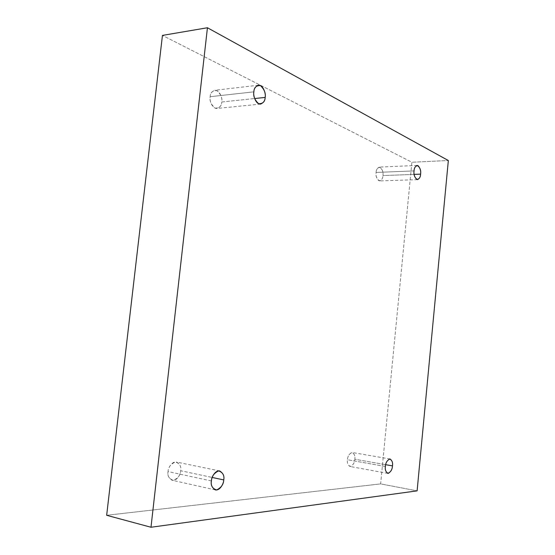 <?xml version="1.0" encoding="UTF-8"?>
<svg xmlns="http://www.w3.org/2000/svg" width="555" height="555" viewBox="0 0 555 555"><rect width="100%" height="100%" fill="white"/><g stroke="black" fill="none" stroke-linecap="round" stroke-linejoin="round"><path stroke-width="0.42" stroke-dasharray="2.77 2.08" d="M211.4 480.949L168.061 471.577C167.985 468.642 171.544 461.17 176.518 462.051C180.056 464.167 181.443 467.067 180.687 470.744L212.197 477.46L180.687 470.744C181.492 466.45 179.751 463.522 175.456 461.975C170.711 464.029 168.248 467.227 168.061 471.577C167.263 475.968 169.039 478.889 173.403 480.346C178.113 478.195 180.542 474.997 180.687 470.744C180.784 473.637 177.218 481.213 172.168 480.262C168.685 478.139 167.319 475.24 168.061 471.577L211.4 480.949M385.392 466.471L347.465 459.734C347.652 456.05 349.262 453.636 352.286 452.505C354.478 454.039 355.332 456.286 354.832 459.249L385.676 464.688L354.832 459.249C355.346 455.967 354.354 453.712 351.87 452.485C349.081 454.004 347.617 456.418 347.465 459.734C346.951 463.071 347.957 465.326 350.476 466.505C353.244 464.923 354.694 462.509 354.832 459.249C354.652 462.932 353.042 465.347 349.99 466.477C347.812 464.944 346.972 462.697 347.465 459.734L385.392 466.471M414.044 170.905L376.096 172.452C376.172 169.858 377.247 168.075 379.322 167.111C382.277 168.88 383.491 171.703 382.957 175.581L414.12 174.388L382.957 175.581C383.443 172.522 382.527 169.761 380.217 167.298C377.622 167.464 376.248 169.185 376.096 172.452C375.61 175.567 376.54 178.335 378.878 180.757C381.458 180.528 382.818 178.8 382.957 175.581C382.888 178.183 381.805 179.966 379.71 180.93C376.776 179.161 375.568 176.33 376.096 172.452L414.044 170.905M253.857 91.846L210.144 96.702C210.206 93.684 211.746 91.54 214.764 90.278C220.057 89.792 222.687 99.234 221.757 102.002L254.627 98.533L221.757 102.002C222.506 98.089 220.911 94.308 216.97 90.673C212.6 90.423 210.324 92.435 210.144 96.702C209.395 100.719 211.018 104.513 215.021 108.093C219.364 108.225 221.605 106.199 221.757 102.002C221.709 105.041 220.148 107.191 217.074 108.447C211.85 108.877 209.214 99.518 210.144 96.702L253.857 91.846M106.664 515.297L380.64 483.891L417.11 490.863L380.64 483.891L411.886 162.24L162.442 35.409L411.886 162.24L448.336 160.52L411.886 162.24L380.64 483.891L106.664 515.297M219.704 470.959L176.518 462.051M390.054 458.985L352.286 452.505M417.152 165.425L379.322 167.111M258.387 85.213L214.764 90.278M260.572 104.076L217.074 108.447M417.471 179.633L379.71 180.93M387.785 473.373L349.99 466.477M215.382 489.912L172.168 480.262"/><path stroke-width="0.83" d="M223.748 479.922C224.498 476.1 223.152 473.117 219.704 470.959C214.84 470.113 211.33 477.904 211.4 480.949C211.594 476.433 214.015 473.082 218.663 470.897C222.853 472.451 224.546 475.462 223.748 479.922C223.589 484.335 221.202 487.685 216.589 489.982C212.329 488.525 210.602 485.514 211.4 480.949C210.664 484.765 211.989 487.748 215.382 489.912C220.321 490.821 223.831 482.919 223.748 479.922L212.197 477.46L223.748 479.922M392.468 465.881C392.954 462.828 392.149 460.532 390.054 458.985C387.14 460.185 385.586 462.683 385.392 466.471C385.552 463.064 386.967 460.56 389.652 458.964C392.031 460.199 392.975 462.502 392.468 465.881C392.323 469.232 390.921 471.736 388.257 473.394C385.843 472.222 384.886 469.912 385.392 466.471C384.906 469.523 385.704 471.826 387.785 473.373C390.72 472.173 392.281 469.669 392.468 465.881L385.676 464.688L392.468 465.881M420.6 174.138C421.127 170.156 419.982 167.249 417.152 165.425C415.161 166.41 414.127 168.234 414.044 170.905C414.196 167.541 415.522 165.779 418.012 165.619C420.218 168.158 421.079 170.995 420.6 174.138C420.461 177.454 419.15 179.223 416.673 179.459C414.439 176.955 413.565 174.11 414.044 170.905C413.517 174.894 414.661 177.801 417.471 179.633C419.483 178.648 420.523 176.816 420.6 174.138L414.12 174.388L420.6 174.138M265.158 97.423C266.074 94.558 263.549 84.748 258.387 85.213C255.439 86.504 253.933 88.717 253.857 91.846C254.051 87.419 256.278 85.345 260.538 85.636C264.367 89.438 265.9 93.365 265.158 97.423C264.992 101.773 262.799 103.861 258.575 103.695C254.683 99.956 253.115 96.008 253.857 91.846C252.941 94.759 255.48 104.486 260.572 104.076C263.57 102.793 265.096 100.573 265.158 97.423L254.627 98.533L265.158 97.423M417.11 490.863L150.988 527.25L106.664 515.297L150.988 527.25L207.438 27.75L162.442 35.409L106.664 515.297L162.442 35.409L207.438 27.75L448.336 160.52L417.11 490.863L448.336 160.52L207.438 27.75L150.988 527.25L417.11 490.863"/></g></svg>
